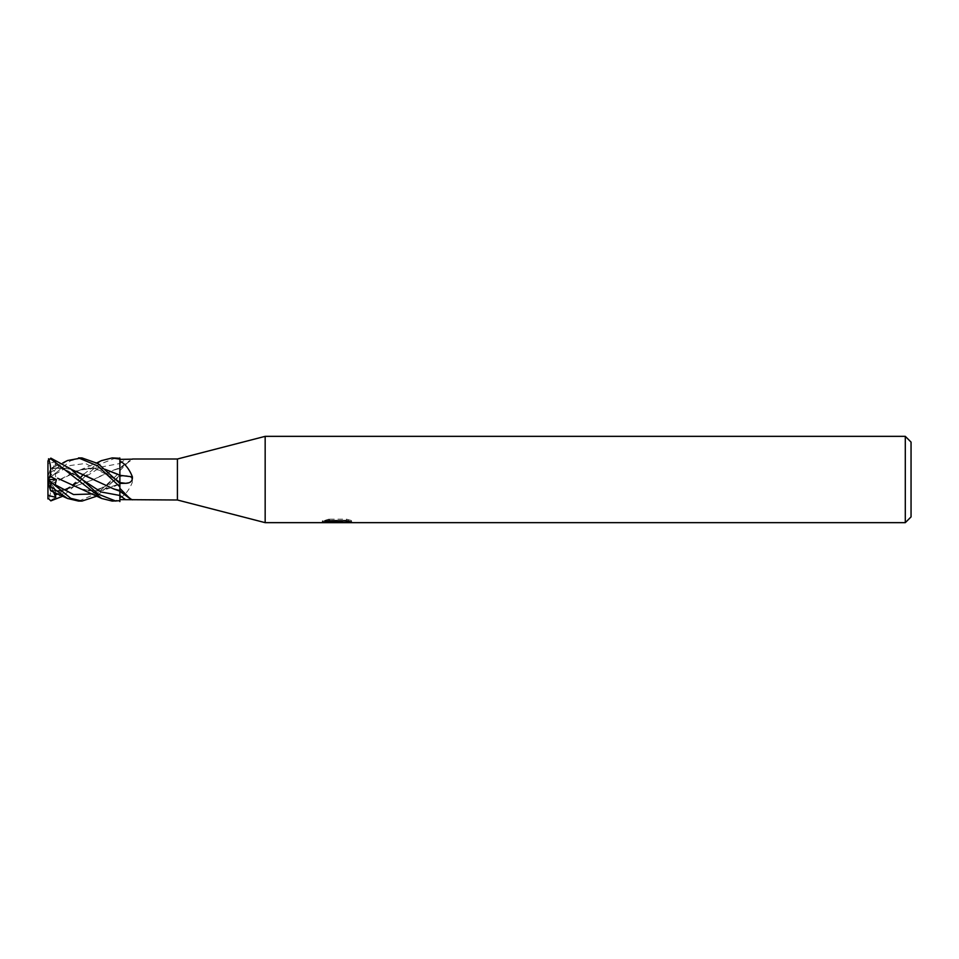 <?xml version="1.0" encoding="UTF-8"?>
<svg xmlns="http://www.w3.org/2000/svg" width="959" height="959" viewBox="0 0 959 959"><rect width="100%" height="100%" fill="white"/><g stroke="black" fill="none" stroke-linecap="round" stroke-linejoin="round"><path stroke-width="0.72" stroke-dasharray="4.79 3.6" d="M119.875 495.443L119.875 483.708A365.295 69.108 -15.1 0 1 132.414 482.137C132.642 477.93 130.364 475.784 125.569 475.7L119.875 475.592L119.875 483.684C114.193 486.896 107.36 489.294 99.364 490.924L119.875 483.708M343.646 520.701L351.474 520.509L346.535 519.191L329.512 519.191L325.017 520.365L338.815 520.365L322.404 521.216L328.721 519.191L335.051 521.216L348.429 520.018L348.429 520.869L341.656 521.216M348.429 520.869L348.429 522.319L348.429 521.492L341.488 521.972M341.608 522.655L348.429 522.319M329.512 519.191L329.512 520.701M346.535 519.191L346.535 520.701M351.474 520.509L351.474 521.972M332.066 522.235L328.721 520.701L322.404 522.655L335.171 522.655M337.76 520.857L337.76 521.9M328.721 519.191L328.721 520.701M348.429 520.018L348.429 521.492M341.716 522.655L337.053 522.655M325.017 520.365L325.017 521.84M265.163 436.345L265.163 522.655L265.163 436.345M905.296 436.345L905.296 522.655M119.875 482.593L119.875 475.316L96.859 496.151M119.875 459.373L119.875 468.471A365.295 346.247 -53.6 0 0 132.414 459.169L132.546 459.001M119.875 470.665L129.801 460.5L132.414 459.169M119.875 497.997C125.138 495.18 129.321 489.893 132.414 482.137M119.875 490.445L116.207 489.677L119.875 490.445L119.875 491.212L119.875 490.528A365.295 346.247 -126.4 0 1 132.414 499.831M911.05 442.099L911.05 516.901M177.415 459.001L177.415 499.999M47.95 460.08L47.95 464.348L49.077 463.281L55.79 461.711L47.95 479.536L55.79 472.859L55.154 474.261L56.389 479.392L50.515 482.449L50.503 484.367L80.053 470.018L98.022 467.908L105.082 469.311M50.491 484.355L57.6 480.783M50.503 484.367C50.911 491.02 50.264 496.306 48.525 500.238M119.875 461.003L119.875 475.292L117.957 474.333M50.515 482.449L47.95 480.687L47.95 497.973L48.849 499.495L50.827 500.107L61.951 494.484L80.28 477.75M83.697 474.237L101.414 460.656M55.79 486.141L47.95 479.5L47.95 476.563L47.95 480.255M99.364 468.076L105.13 469.359M60.789 479.056L74.37 472.128M76.852 471.145L82.342 469.323L98.022 467.908M81.755 457.923L70.582 460.752L49.329 478.385M50.839 491.332L50.491 490.253L60.789 491.296L93.55 479.572L113.821 470.006L119.875 468.471L119.875 457.431M78.722 501.077L97.866 492.962L119.875 472.188M115.859 457.923L98.046 464.911L62.946 496.151M99.364 476.515L116.207 469.323L119.875 468.555L116.207 469.323M50.491 490.253L57.6 491.236M60.789 491.296L93.55 479.572L98.022 477.222M54.843 492.411L56.389 490.732L50.515 490.337L47.95 480.687M55.79 461.711L55.154 464.12L56.389 468.268L50.515 468.663L47.95 476.563L48.849 473.794L67.514 460.524M116.207 489.677L99.364 482.485M98.022 481.778L93.55 479.428M71.194 469.347L60.789 467.704L50.491 468.747L57.6 467.764M50.839 467.668L50.491 468.735M48.525 474.801L50.647 468.268L62.946 462.849M60.789 467.704L71.146 469.299M119.875 483.756L119.875 475.412M60.789 479.944L82.342 489.677L99.364 490.924M80.053 488.982L98.022 491.092M112.191 501.077L119.875 499.807M49.077 478.577L47.95 479.5L56.389 479.392M47.95 464.348L47.95 479.5L56.389 468.268M53.368 491.799L47.986 479.5M55.79 472.859L47.95 479.5L56.389 490.732M119.875 463.557A363.593 344.641 -53.6 0 0 125.569 459.361M119.875 476.407A363.593 68.784 -15.1 0 1 125.569 475.7M55.154 474.261L70.295 465.499L85.435 463.485L115.727 479.368L103.86 471.864C93.574 467.956 86.406 467.105 82.342 469.323M58.391 493.957L100.863 467.069L119.875 463.521M47.95 463.257L49.077 463.281M55.154 464.12L81.827 479.344M92.04 493.969L119.875 476.575M50.827 500.107L50.827 500.874M50.827 473.099L50.827 476.527M336.993 522.631L336.993 521.193M322.404 522.655L322.404 521.216L335.051 521.216M337.088 521.216L338.815 521.216M113.821 470.006L119.875 467.824L129.801 460.5M119.875 468.579L132.714 459.049M119.875 490.421L132.714 499.951M80.053 470.018L96.859 462.849M56.269 490.732C62.97 491.032 71.505 487.328 81.863 479.632L81.863 479.632C73.076 486.549 64.565 490.241 56.317 490.732M56.269 468.268C62.97 467.968 71.505 471.672 81.863 479.368C68.185 469.634 57.732 466.098 50.479 468.783M115.727 479.632L103.86 487.136C93.574 491.044 86.406 491.895 82.342 489.677"/><path stroke-width="1.44" d="M905.296 522.655L905.296 436.345L911.05 442.099L911.05 516.901L905.296 522.655L265.163 522.655L177.415 499.999L119.875 499.627L119.875 495.443A363.593 344.641 -126.4 0 1 125.569 499.639M177.415 499.999L177.415 459.001L265.163 436.345L905.296 436.345M132.546 459.001L177.415 459.001M132.414 459.169L119.875 459.373L119.875 461.003C125.138 463.82 129.321 469.107 132.414 476.863C132.642 481.07 130.364 483.216 125.569 483.3L119.875 483.408L119.875 482.593A363.593 68.784 -164.9 0 0 125.569 483.3M129.801 498.5L119.875 491.212L119.875 488.335L129.801 498.5L132.414 499.831M265.163 522.655L265.163 436.345L265.163 522.655M337.065 522.655L322.703 522.559M322.703 521.121L322.703 522.571L338.815 521.84L325.017 521.84L329.512 520.701L346.535 520.701L351.474 521.972L337.053 522.655M334.919 522.655L332.066 522.235M341.488 521.972L337.124 522.655M341.488 522.631L341.488 521.193L343.646 520.701M338.815 520.701L338.815 521.84M105.082 469.311L119.875 475.292A365.295 69.108 -164.9 0 0 132.414 476.863M119.875 475.316L119.875 458.282L112.191 457.923L119.875 459.193M62.946 462.849L67.514 460.524L81.755 457.923M78.518 457.923L97.758 465.954L119.875 486.812L119.875 483.42L98.034 463.593L81.983 457.923L78.506 457.923M96.859 496.151L81.983 501.077L78.722 501.077M47.95 478.745L48.849 485.206L67.514 498.476L78.518 501.077L81.983 501.077L70.75 498.332L49.329 480.615M119.875 499.627L119.875 500.718L112.191 501.077L101.666 498.464L57.6 478.229M115.859 501.077L98.046 494.089L70.654 468.879L50.827 458.126L47.95 461.027L48.849 459.505L50.827 458.893L101.666 498.464M80.28 477.75L83.697 474.237M101.414 460.656L112.191 457.923M119.875 475.244L119.875 483.588M105.13 469.359L117.957 474.333M74.37 472.128L76.852 471.145M48.525 484.199L50.647 490.732L67.514 498.476M47.95 498.92L47.95 494.652L49.077 495.719L55.79 497.289L54.843 492.411M62.946 496.151L50.827 500.874L47.95 497.973M71.146 469.299L113.821 488.994L119.875 490.528L119.875 501.569M93.55 479.428L71.194 469.347M119.875 486.812L119.875 488.335M47.95 479.464L55.79 486.141L55.154 484.739L56.389 479.608L50.515 476.551L50.491 474.645M50.503 474.633C50.911 467.98 50.264 462.694 48.525 458.762M47.95 494.652L47.95 461.027M47.986 479.5L56.389 479.608M50.515 476.551L47.95 478.313M55.79 497.289L53.368 491.799M50.827 485.901L50.827 482.473M50.827 458.893L50.827 458.126M115.727 479.368L119.875 482.425M55.154 494.88L58.391 493.957M47.95 495.743L49.077 495.719M81.827 479.344L100.863 491.931L119.875 495.479M55.154 484.739L73.591 494.568L92.04 493.969M47.95 479.584L49.077 480.423M338.815 521.216L341.488 521.216M96.859 462.849L101.666 460.536M119.875 491.176L113.821 488.994"/></g></svg>

